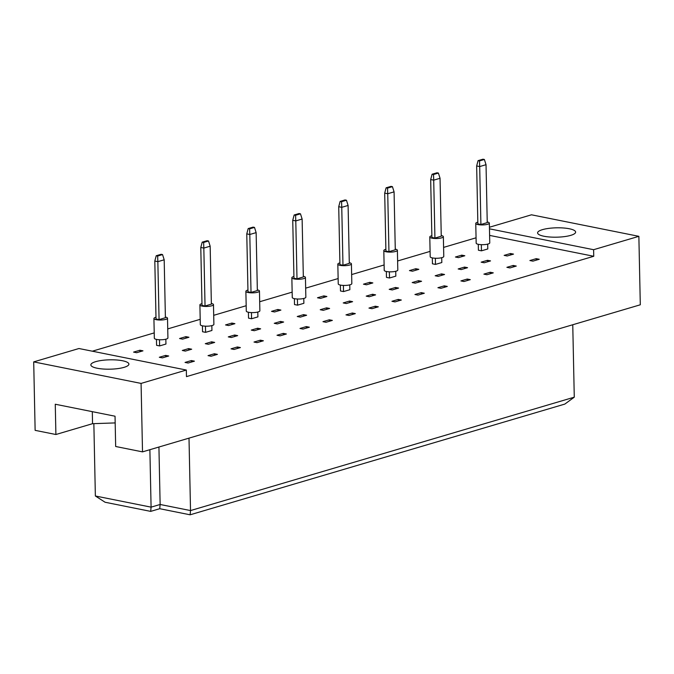 <?xml version="1.0" encoding="UTF-8"?>
<svg xmlns="http://www.w3.org/2000/svg" width="674" height="674" viewBox="0 0 674 674"><rect width="100%" height="100%" fill="white"/><g stroke="black" fill="none" stroke-linecap="round" stroke-linejoin="round"><path stroke-width="1.01" d="M570.794 235.344A19.024 4.684 178.8 0 1 549.874 237.012A19.024 4.684 178.8 0 1 537.599 232.892A19.024 4.684 178.8 0 1 542.435 229.657A19.024 4.684 178.8 0 1 563.346 227.981A19.024 4.684 178.8 0 1 575.63 232.1A19.024 4.684 178.8 0 1 570.794 235.344M124.058 367.347A19.024 4.684 178.8 0 1 103.139 369.015A19.024 4.684 178.8 0 1 90.855 364.895A19.024 4.684 178.8 0 1 95.691 361.66A19.024 4.684 178.8 0 1 116.61 359.983A19.024 4.684 178.8 0 1 128.894 364.103A19.024 4.684 178.8 0 1 124.058 367.347M487.69 244.114L487.791 248.959L481.455 250.829L478.414 250.222L478.296 244.308M510.488 253.508L513.521 254.115L507.185 255.985L504.152 255.379L510.488 253.508L510.513 254.999M536.218 258.664L539.251 259.271L532.915 261.141L529.882 260.535L536.218 258.664L536.243 260.164M461.766 255.143L464.807 255.749L458.472 257.62L455.43 257.013L461.766 255.143L461.8 256.634M487.496 260.299L490.537 260.905L484.202 262.776L481.16 262.169L487.496 260.299L487.529 261.798M513.226 265.455L516.267 266.07L509.932 267.94L506.89 267.325L513.226 265.455L513.259 266.955M441.714 257.704L441.815 262.54L435.48 264.41L432.438 263.804L432.32 257.898M464.504 267.089L467.545 267.696L461.21 269.575L458.168 268.96L464.504 267.089L464.538 268.589M490.234 272.245L493.275 272.86L486.94 274.731L483.898 274.124L490.234 272.245L490.268 273.745M415.791 268.724L418.824 269.33L412.488 271.209L409.455 270.594L415.791 268.724L415.816 270.223M441.521 273.88L444.554 274.495L438.218 276.365L435.185 275.759L441.521 273.88L441.546 275.38M467.251 279.044L470.292 279.651L463.956 281.521L460.915 280.915L467.251 279.044L467.284 280.536M395.739 271.285L395.84 276.129L389.505 278L386.463 277.393L386.337 271.479M418.529 280.679L421.57 281.285L415.235 283.156L412.193 282.549L418.529 280.679L418.562 282.17M444.259 285.835L447.3 286.442L440.964 288.312L437.923 287.705L444.259 285.835L444.292 287.335M369.807 282.313L372.848 282.92L366.513 284.79L363.471 284.184L369.807 282.313L369.841 283.805M395.537 287.469L398.578 288.076L392.243 289.946L389.201 289.34L395.537 287.469L395.571 288.969M421.275 292.626L424.308 293.241L417.973 295.111L414.94 294.496L421.275 292.626L421.301 294.125M349.755 284.875L349.857 289.71L343.521 291.581L340.488 290.974L340.362 285.068M372.553 294.26L375.595 294.867L369.259 296.745L366.218 296.13L372.553 294.26L372.587 295.76M398.283 299.416L401.325 300.031L394.989 301.901L391.948 301.295L398.283 299.416L398.317 300.916M323.832 295.894L326.873 296.501L320.538 298.38L317.496 297.765L323.832 295.894L323.865 297.394M349.562 301.051L352.603 301.666L346.267 303.536L343.226 302.929L349.562 301.051L349.595 302.55M375.292 306.215L378.333 306.822L371.997 308.692L368.956 308.085L375.292 306.215L375.325 307.706M303.78 298.456L303.881 303.3L297.546 305.17L294.513 304.564L294.386 298.649M326.578 307.849L329.611 308.456L323.276 310.326L320.243 309.72L326.578 307.849L326.604 309.341M352.308 313.006L355.341 313.612L349.006 315.483L345.973 314.876L352.308 313.006L352.334 314.505M277.857 309.484L280.898 310.091L274.562 311.961L271.521 311.354L277.857 309.484L277.89 310.975M303.586 314.64L306.628 315.247L300.292 317.117L297.251 316.51L303.586 314.64L303.62 316.14M329.316 319.796L332.358 320.403L326.022 322.282L322.981 321.667L329.316 319.796L329.35 321.296M257.805 312.045L257.906 316.881L251.571 318.751L248.529 318.145L248.411 312.239M280.595 321.431L283.636 322.037L277.3 323.916L274.259 323.301L280.595 321.431L280.628 322.93M306.325 326.587L309.366 327.202L303.03 329.072L299.989 328.465L306.325 326.587L306.358 328.086M231.881 323.065L234.914 323.672L228.579 325.55L225.546 324.935L231.881 323.065L231.907 324.565M257.611 328.221L260.644 328.836L254.309 330.707L251.276 330.1L257.611 328.221L257.637 329.721M283.341 333.386L286.383 333.992L280.047 335.863L277.006 335.256L283.341 333.386L283.375 334.877M211.83 325.626L211.931 330.471L205.595 332.341L202.554 331.734L202.427 325.82M234.619 335.02L237.661 335.627L231.325 337.497L228.284 336.89L234.619 335.02L234.653 336.511M260.349 340.176L263.391 340.783L257.055 342.653L254.014 342.047L260.349 340.176L260.383 341.676M185.898 336.655L188.939 337.261L182.603 339.132L179.562 338.525L185.898 336.655L185.931 338.146M211.628 341.811L214.669 342.417L208.333 344.288L205.292 343.681L211.628 341.811L211.661 343.31M237.366 346.967L240.399 347.573L234.063 349.452L231.03 348.837L237.366 346.967L237.391 348.466M165.846 339.207L165.947 344.052L159.612 345.922L156.579 345.315L156.452 339.41M188.644 348.601L191.686 349.208L185.35 351.087L182.309 350.472L188.644 348.601L188.678 350.101M214.374 353.757L217.416 354.372L211.08 356.243L208.039 355.636L214.374 353.757L214.408 355.257M139.922 350.236L142.964 350.842L136.628 352.721L133.587 352.106L139.922 350.236L139.956 351.735M165.652 355.392L168.694 356.007L162.358 357.877L159.317 357.271L165.652 355.392L165.686 356.891M191.382 360.556L194.424 361.163L188.088 363.033L185.047 362.427L191.382 360.556L191.416 362.048M489.434 227.231L531.483 214.804L638.868 236.33L593.609 249.7L489.467 228.823M593.609 249.7L593.752 256.28L186.471 376.623L186.336 370.043L141.077 383.413L142.517 451.875L115.667 446.491L115.035 416.212L55.268 404.232L55.9 434.511L92.557 423.685L115.178 422.918M55.9 434.511L35.132 430.349L33.7 361.887L78.951 348.517L186.336 370.043M638.868 236.33L640.3 304.791L142.517 451.875M476.063 237.804L443.593 247.4M430.088 251.385L397.618 260.981M384.113 264.975L351.634 274.571M338.129 278.556L305.659 288.152M292.154 292.145L259.684 301.741M246.178 305.726L213.709 315.322M200.203 319.316L167.725 328.912M154.22 332.897L92.313 351.196M141.077 383.413L33.7 361.887M189.006 438.142L190.523 510.572L574.273 397.18L564.82 404.088L190.119 514.801L159.73 508.71L150.681 511.381L105.093 502.248L95.363 495.988L151.086 507.151L160.134 504.481L190.523 510.572L190.119 514.801M572.757 324.75L574.273 397.18M93.855 423.634L95.363 495.988M149.881 449.701L151.086 507.151L150.681 511.381M158.929 447.022L160.134 504.481L159.73 508.71M92.304 411.654L92.557 423.685M593.752 256.28L489.602 235.403M155.989 317.243A6.791 1.677 -1.2 0 0 153.916 318.499A6.791 1.677 -1.2 0 0 156.191 319.687A6.791 1.677 -1.2 0 0 163.504 319.821A6.791 1.677 -1.2 0 0 167.506 318.212A6.791 1.677 -1.2 0 0 165.383 317.05M153.916 318.499L154.338 338.247A6.791 1.677 -1.2 0 0 156.604 339.435A6.791 1.677 -1.2 0 0 163.917 339.57A6.791 1.677 -1.2 0 0 167.919 337.96L167.506 318.212M165.4 317.724L164.186 259.793L157.851 261.664L159.064 319.594L165.4 317.724M157.657 256.019L162.544 254.578L161.12 254.292L156.233 255.741L157.657 256.019L157.851 261.664L154.809 261.057L156.023 318.987L159.064 319.594M154.809 261.057L156.233 255.741M162.544 254.578L164.186 259.793M159.485 339.755L159.612 345.922M201.964 303.662A6.791 1.677 -1.2 0 0 199.9 304.909A6.791 1.677 -1.2 0 0 202.166 306.106A6.791 1.677 -1.2 0 0 209.479 306.24A6.791 1.677 -1.2 0 0 213.481 304.623A6.791 1.677 -1.2 0 0 211.366 303.46M199.9 304.909L200.313 324.657A6.791 1.677 -1.2 0 0 202.579 325.854A6.791 1.677 -1.2 0 0 209.892 325.989A6.791 1.677 -1.2 0 0 213.894 324.371L213.481 304.623M211.375 304.134L210.162 246.204L203.826 248.083L205.039 306.013L211.375 304.134M203.632 242.438L208.519 240.989L207.103 240.711L202.217 242.151L203.632 242.438L203.826 248.083L200.793 247.468L202.006 305.398L205.039 306.013M200.793 247.468L202.217 242.151M208.519 240.989L210.162 246.204M205.46 326.174L205.595 332.341M247.939 290.073A6.791 1.677 -1.2 0 0 245.875 291.328A6.791 1.677 -1.2 0 0 248.142 292.516A6.791 1.677 -1.2 0 0 255.454 292.651A6.791 1.677 -1.2 0 0 259.456 291.042A6.791 1.677 -1.2 0 0 257.342 289.879M245.875 291.328L246.288 311.076A6.791 1.677 -1.2 0 0 248.554 312.273A6.791 1.677 -1.2 0 0 255.867 312.399A6.791 1.677 -1.2 0 0 259.869 310.79L259.456 291.042M257.35 290.553L256.137 232.623L249.801 234.493L251.023 292.423L257.35 290.553M249.607 228.848L254.494 227.408L253.079 227.121L248.192 228.57L249.607 228.848L249.801 234.493L246.768 233.886L247.981 291.817L251.023 292.423M246.768 233.886L248.192 228.57M254.494 227.408L256.137 232.623M251.444 312.584L251.571 318.751M293.923 276.492A6.791 1.677 -1.2 0 0 291.85 277.739A6.791 1.677 -1.2 0 0 294.117 278.935A6.791 1.677 -1.2 0 0 301.438 279.07A6.791 1.677 -1.2 0 0 305.44 277.452A6.791 1.677 -1.2 0 0 303.317 276.289M291.85 277.739L292.263 297.487A6.791 1.677 -1.2 0 0 294.53 298.683A6.791 1.677 -1.2 0 0 301.851 298.818A6.791 1.677 -1.2 0 0 305.853 297.2L305.44 277.452M303.334 276.963L302.121 219.033L295.785 220.912L296.998 278.842L303.334 276.963M295.583 215.267L300.469 213.827L299.054 213.54L294.167 214.981L295.583 215.267L295.785 220.912L292.743 220.297L293.957 278.227L296.998 278.842M292.743 220.297L294.167 214.981M300.469 213.827L302.121 219.033M297.419 299.003L297.546 305.17M339.898 262.902A6.791 1.677 -1.2 0 0 337.826 264.157A6.791 1.677 -1.2 0 0 340.1 265.345A6.791 1.677 -1.2 0 0 347.413 265.48A6.791 1.677 -1.2 0 0 351.415 263.871A6.791 1.677 -1.2 0 0 349.292 262.708M337.826 264.157L338.247 283.906A6.791 1.677 -1.2 0 0 340.513 285.102A6.791 1.677 -1.2 0 0 347.826 285.228A6.791 1.677 -1.2 0 0 351.828 283.619L351.415 263.871M349.309 263.382L348.096 205.452L341.76 207.322L342.973 265.253L349.309 263.382M341.566 201.678L346.453 200.237L345.029 199.951L340.143 201.4L341.566 201.678L341.76 207.322L338.719 206.716L339.932 264.646L342.973 265.253M338.719 206.716L340.143 201.4M346.453 200.237L348.096 205.452M343.395 285.414L343.521 291.581M385.873 249.321A6.791 1.677 -1.2 0 0 383.809 250.568A6.791 1.677 -1.2 0 0 386.076 251.764A6.791 1.677 -1.2 0 0 393.389 251.899A6.791 1.677 -1.2 0 0 397.39 250.281A6.791 1.677 -1.2 0 0 395.276 249.119M383.809 250.568L384.222 270.316A6.791 1.677 -1.2 0 0 386.488 271.512A6.791 1.677 -1.2 0 0 393.801 271.647A6.791 1.677 -1.2 0 0 397.803 270.03L397.39 250.281M395.284 249.793L394.071 191.863L387.735 193.741L388.949 251.672L395.284 249.793M387.542 188.097L392.428 186.656L391.013 186.369L386.126 187.81L387.542 188.097L387.735 193.741L384.694 193.126L385.916 251.057L388.949 251.672M384.694 193.126L386.126 187.81M392.428 186.656L394.071 191.863M389.37 271.833L389.505 278M431.849 235.732A6.791 1.677 -1.2 0 0 429.785 236.987A6.791 1.677 -1.2 0 0 432.051 238.175A6.791 1.677 -1.2 0 0 439.364 238.31A6.791 1.677 -1.2 0 0 443.366 236.7A6.791 1.677 -1.2 0 0 441.251 235.538M429.785 236.987L430.197 256.735A6.791 1.677 -1.2 0 0 432.464 257.931A6.791 1.677 -1.2 0 0 439.777 258.058A6.791 1.677 -1.2 0 0 443.778 256.449L443.366 236.7M441.259 236.212L440.046 178.281L433.711 180.152L434.924 238.082L441.259 236.212M433.517 174.507L438.403 173.066L436.988 172.78L432.101 174.229L433.517 174.507L433.711 180.152L430.678 179.545L431.891 237.475L434.924 238.082M430.678 179.545L432.101 174.229M438.403 173.066L440.046 178.281M435.353 258.243L435.48 264.41M477.832 222.15A6.791 1.677 -1.2 0 0 475.76 223.397A6.791 1.677 -1.2 0 0 478.026 224.594A6.791 1.677 -1.2 0 0 485.347 224.728A6.791 1.677 -1.2 0 0 489.349 223.111A6.791 1.677 -1.2 0 0 487.226 221.948M475.76 223.397L476.173 243.146A6.791 1.677 -1.2 0 0 478.439 244.342A6.791 1.677 -1.2 0 0 485.76 244.477A6.791 1.677 -1.2 0 0 489.762 242.859L489.349 223.111M487.243 222.622L486.03 164.692L479.694 166.571L480.907 224.501L487.243 222.622M479.492 160.926L484.379 159.485L482.963 159.199L478.077 160.639L479.492 160.926L479.694 166.571L476.653 165.956L477.866 223.886L480.907 224.501M476.653 165.956L478.077 160.639M484.379 159.485L486.03 164.692M481.329 244.662L481.455 250.829"/></g></svg>
